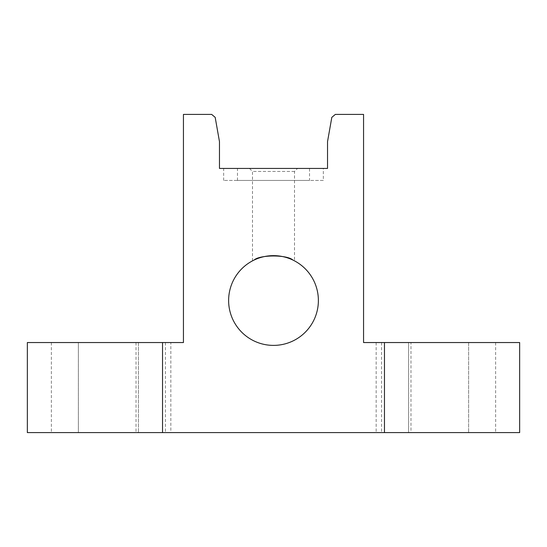 <?xml version="1.0" encoding="UTF-8"?>
<svg xmlns="http://www.w3.org/2000/svg" width="547" height="547" viewBox="0 0 547 547"><rect width="100%" height="100%" fill="white"/><g stroke="black" fill="none" stroke-linecap="round" stroke-linejoin="round"><path stroke-width="0.41" stroke-dasharray="2.73 2.05" d="M228.625 300.515A44.875 44.875 0 0 1 295.941 261.651A44.875 44.875 0 0 1 295.941 339.379A44.875 44.875 0 0 1 228.625 300.515M294.512 260.864L292.891 260.044L294.512 260.864L294.512 171.437L297.513 168.435L249.487 168.435L297.513 168.435M254.109 260.044L252.488 260.864L254.109 260.044M294.512 171.437L252.488 171.437L294.512 171.437M309.52 180.442L237.48 180.442L309.52 180.442L309.52 168.435L237.48 168.435L309.52 168.435M323.332 180.442L223.668 180.442L323.332 180.442L323.332 168.435L223.668 168.435L323.332 168.435M219.47 168.435L327.53 168.435L327.53 141.639L331.817 117.359L335.338 114.405L363.557 114.405L363.557 342.545L519.65 342.545L519.65 432.595L27.35 432.595L27.35 342.545L183.443 342.545L183.443 114.405L211.662 114.405L215.183 117.359L219.47 141.639L219.47 168.435M410.982 432.595L376.165 432.595L410.982 432.595L410.982 342.545L376.165 342.545L410.982 342.545M468.622 432.595L381.567 432.595L495.637 432.595L468.622 432.595L468.622 342.545L495.637 342.545L408.582 342.545L468.622 342.545L468.622 432.595M170.835 432.595L136.018 432.595L170.835 432.595L170.835 342.545L136.018 342.545L170.835 342.545M138.418 432.595L51.363 432.595L165.433 432.595L138.418 432.595L138.418 342.545L165.433 342.545L78.378 342.545L138.418 342.545L138.418 432.595M408.582 342.545L381.567 342.545L408.582 342.545L408.582 432.595L408.582 342.545M78.378 342.545L51.363 342.545L78.378 342.545L78.378 432.595L78.378 342.545M252.488 260.864L252.488 171.437L249.487 168.435M237.48 180.442L237.48 168.435M223.668 180.442L223.668 168.435M165.433 342.545L165.433 432.595M51.363 342.545L51.363 432.595M495.637 342.545L495.637 432.595M381.567 342.545L381.567 432.595M376.165 342.545L376.165 432.595M136.018 342.545L136.018 432.595"/><path stroke-width="0.82" d="M228.625 300.515A44.875 44.875 0 0 1 295.941 261.651A44.875 44.875 0 0 1 295.941 339.379A44.875 44.875 0 0 1 228.625 300.515M292.891 260.044C287.086 254.628 259.914 254.628 254.109 260.044C259.914 254.628 287.086 254.628 292.891 260.044M384.466 342.545L519.65 342.545L519.65 432.595L384.466 432.595L384.466 342.545L363.557 342.545L363.557 114.405L335.338 114.405L331.817 117.359L327.53 141.639L327.53 168.435L219.47 168.435L219.47 141.639L215.183 117.359L211.662 114.405L183.443 114.405L183.443 342.545L27.35 342.545L27.35 432.595L162.534 432.595L162.534 342.545M384.466 432.595L162.534 432.595"/></g></svg>
